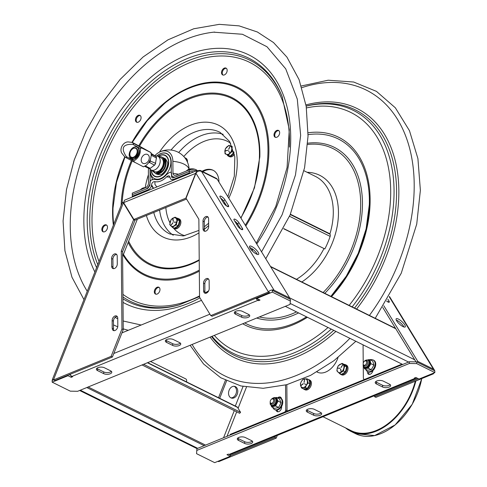 <?xml version="1.0" encoding="UTF-8"?>
<svg xmlns="http://www.w3.org/2000/svg" width="487" height="487" viewBox="0 0 487 487"><rect width="100%" height="100%" fill="white"/><g stroke="black" fill="none" stroke-linecap="round" stroke-linejoin="round"><path stroke-width="0.73" d="M153.484 188.341A18.695 8.401 -0.5 0 1 151.591 184.859L153.539 188.323M151.591 184.859C151.214 187.264 150.026 188.913 148.03 189.802A22.585 10.148 179.5 0 0 148.316 190.46M132.385 196.973A18.39 8.261 -0.5 0 1 132.3 196.237L148.03 189.802M156.796 155.974A14.214 9.496 116.3 0 1 158.135 154.933A14.214 9.496 116.3 0 1 171.211 162.001L171.321 174.054L172.051 176.142L172.721 176.696L174.462 177.122L176.111 176.763L189.254 171.381A18.39 8.261 -0.5 0 1 193.777 171.862A18.39 8.261 179.5 0 0 189.254 171.381L172.873 177.925L171.862 177.469L171.588 176.836L171.534 172.97L171.107 172.197L169.184 172.605L166.432 174.687A14.214 9.496 116.3 0 1 155 179.362L151.299 179.916L149.911 181.815L149.941 185.389L147.871 188.311L132.287 194.684L132.3 196.237M169.908 177.189L166.53 176.891A16.43 10.976 116.3 0 1 154.939 181.633L154.927 184.384L156.869 186.959M166.53 176.891C168.234 175.448 169.36 175.466 169.908 176.945L170.511 178.985L171.929 179.636L173.536 179.368A22.585 10.148 -0.5 0 1 174.961 179.557M196.273 170.84A18.39 8.261 179.5 0 0 189.236 169.835L189.266 172.934L173.536 179.368M151.591 184.439C152.108 182.522 153.222 181.584 154.939 181.633M190.892 173.043A18.39 8.261 179.5 0 0 189.266 172.934M150.087 169.196A14.214 9.496 116.3 0 0 150.033 170.663L150.136 182.716C149.649 185.912 148.078 188.11 145.43 189.309L132.287 194.684L132.275 193.138L145.418 187.763C147.165 186.965 148.188 185.51 148.486 183.392L148.383 171.339A16.43 10.976 116.3 0 1 148.608 168.277M154.842 155.645A16.43 10.976 116.3 0 1 159.547 152.09A16.43 10.976 116.3 0 1 172.867 161.325L172.97 173.378L173.165 174.346L174.261 175.338L176.093 175.21L189.236 169.835M159.547 152.09A20.43 20.43 0 0 1 188.804 166.578A16.43 10.976 116.3 0 1 189.066 169.172M150.233 169.348L150.215 170.456A13.88 9.271 -63.7 0 0 160.661 178.534A13.88 9.271 -63.7 0 0 170.894 161.903A13.88 9.271 -63.7 0 0 160.448 153.734A13.88 9.271 -63.7 0 0 157.727 155.286L156.857 155.98M157.398 173.889A8.729 5.832 -63.7 0 0 166.091 162.993A8.729 5.832 -63.7 0 0 163.462 157.837A8.729 5.832 -63.7 0 0 162.591 157.526M154.306 172.313A8.729 5.832 -63.7 0 0 155.426 173.317M162.914 157.788A8.541 5.71 116.3 0 1 165.83 162.993A8.541 5.71 116.3 0 1 158.056 173.622M155.195 172.97A8.541 5.71 116.3 0 1 154.592 172.453M164.064 159.48A7.713 5.15 116.3 0 1 165.458 163.364A7.713 5.15 116.3 0 1 165.373 164.643M162.287 170.87A7.713 5.15 116.3 0 1 160.369 172.325M160.278 172.447A8.078 5.4 -63.7 0 0 162.226 170.937A8.078 5.4 -63.7 0 0 165.385 164.557A8.078 5.4 -63.7 0 0 165.489 163.133A8.078 5.4 -63.7 0 0 163.711 158.774M186.436 381.838L186.448 381.814A2.313 1.711 -74.3 0 0 185.754 378.91L150.532 361.47M149.594 168.514A7.634 5.101 -63.7 0 0 151.14 169.993A7.634 5.101 -63.7 0 0 160.168 161.842A7.634 5.101 -63.7 0 0 157.916 156.309A7.634 5.101 -63.7 0 0 155.402 156.041M157.916 156.309L161.112 157.891A7.634 5.101 116.3 0 1 162.299 166.998A7.634 5.101 116.3 0 1 154.336 171.576L151.14 169.993A11.798 7.883 116.3 0 0 160.022 176.361A11.798 7.883 116.3 0 0 168.715 162.226A11.798 7.883 116.3 0 0 159.833 155.286A11.798 7.883 116.3 0 0 157.934 156.315M157.989 171.467L158.007 173.171L158.525 173.433L159.62 172.982L161.8 169.677A8.498 5.674 -63.7 0 0 162.013 157.167L161.495 156.911A8.498 5.674 -63.7 0 0 158.585 156.637M158.105 173.226L158.111 173.597L157.593 173.342L157.575 171.637M157.593 173.342L156.497 173.792L155.493 173.445L154.799 172.538M158.111 173.597L157.015 174.048L156.497 173.792M161.8 169.677L161.276 169.421L159.103 172.727L158.007 173.171M152.267 170.547A8.498 5.674 -63.7 0 0 153.953 172.142L154.47 172.398A8.498 5.674 -63.7 0 0 154.689 172.495M161.276 169.421A8.498 5.674 -63.7 0 0 161.495 156.911M153.953 172.142A8.498 5.674 -63.7 0 0 154.276 172.282L154.452 172.361M156.01 173.707L157.015 174.048M156.345 174.054L155.493 173.445M158.397 171.85A0.481 0.323 116.3 0 1 158.969 171.272A0.481 0.323 116.3 0 1 158.543 172.136A0.481 0.323 116.3 0 1 158.397 171.85M159.109 171.643A0.481 0.323 -63.7 0 0 158.92 172.021M156.467 172.642A0.481 0.323 116.3 0 1 157.039 172.063A0.481 0.323 116.3 0 1 156.607 172.928A0.481 0.323 116.3 0 1 156.467 172.642M157.173 172.435A0.481 0.323 -63.7 0 0 156.991 172.812M186.083 171.126L188.317 169.427L190.563 168.928L194.374 169.099L196.273 169.732L196.285 170.84M190.569 169.92L190.563 168.928M196.87 170.596L196.273 169.732M194.35 169.092A5.205 2.338 179.5 0 0 194.325 169.086A5.205 2.338 179.5 0 0 189.218 169.129A5.205 2.338 179.5 0 0 189.181 169.141L189.218 169.129M140.128 189.924L142.368 188.226L145.698 187.629M144.615 188.085L144.609 187.726M145.741 187.605A5.205 2.338 179.5 0 0 143.263 187.927A5.205 2.338 179.5 0 0 143.233 187.939M213.397 170.413A19.62 13.106 -63.7 0 0 202.823 171.68M218.949 182.071A19.62 13.106 -63.7 0 0 215.966 172.55A19.62 13.106 -63.7 0 0 213.032 170.225A19.62 13.106 -63.7 0 0 202.087 171.314M154.543 290.362A3.793 2.532 116.3 0 1 158.835 287.245A3.793 2.532 116.3 0 1 159.426 291.774A3.793 2.532 116.3 0 1 155.469 294.045A3.793 2.532 116.3 0 1 154.543 290.362M104.309 225.104A3.793 2.532 116.3 0 1 106.349 224.933A3.793 2.532 116.3 0 1 106.933 229.462A3.793 2.532 116.3 0 1 102.976 231.739A3.793 2.532 116.3 0 1 101.929 228.561A3.793 2.532 116.3 0 1 104.309 225.104M140.512 115.821A3.793 2.532 116.3 0 1 140.268 120.368A3.793 2.532 116.3 0 1 136.573 122.176A3.793 2.532 116.3 0 1 135.983 117.647A3.793 2.532 116.3 0 1 139.939 115.37A3.793 2.532 116.3 0 1 140.512 115.821M226.948 71.802A3.793 2.532 116.3 0 1 222.656 74.919A3.793 2.532 116.3 0 1 222.066 70.396A3.793 2.532 116.3 0 1 226.023 68.119A3.793 2.532 116.3 0 1 226.948 71.802M277.182 137.066A3.793 2.532 116.3 0 1 275.143 137.231A3.793 2.532 116.3 0 1 274.552 132.708A3.793 2.532 116.3 0 1 278.509 130.431A3.793 2.532 116.3 0 1 279.562 133.608A3.793 2.532 116.3 0 1 277.182 137.066M159.182 287.476A3.793 2.532 -63.7 0 0 155.286 290.733A3.793 2.532 -63.7 0 0 155.858 294.185M106.696 225.164A3.793 2.532 -63.7 0 0 105.046 225.469A3.793 2.532 -63.7 0 0 102.733 228.634A3.793 2.532 -63.7 0 0 103.372 231.873M140.286 115.602A3.793 2.532 -63.7 0 0 136.725 118.018A3.793 2.532 -63.7 0 0 136.969 122.31M226.37 68.35A3.793 2.532 -63.7 0 0 222.809 70.761A3.793 2.532 -63.7 0 0 223.046 75.059M278.856 130.656A3.793 2.532 -63.7 0 0 275.295 133.073A3.793 2.532 -63.7 0 0 275.539 137.371M214.718 32.075A156.083 104.273 -63.7 0 0 213.659 32.185A156.083 104.273 -63.7 0 0 93.102 132.732A156.083 104.273 -63.7 0 0 86.211 289.564A156.083 104.273 -63.7 0 0 86.765 290.477M232.043 146.252A5.394 3.604 116.3 0 0 231.343 146.344L231.343 146.374M234.107 152.839A5.394 3.604 116.3 0 1 228.427 156.181A5.394 3.604 116.3 0 1 227.155 154.787M234.436 154.416A5.394 3.604 116.3 0 1 229.389 156.656L228.427 156.181M186.466 160.211A5.394 3.604 -63.7 0 0 184.896 157.727A5.394 3.604 -63.7 0 0 184.743 157.66M187.44 162.153A5.394 3.604 -63.7 0 0 185.857 158.208L184.896 157.727M172.605 227.399A5.394 3.604 -63.7 0 0 173.506 228.153A5.394 3.604 -63.7 0 0 179.131 224.915A5.394 3.604 -63.7 0 0 178.291 218.48A5.394 3.604 -63.7 0 0 177.049 218.225M173.506 228.153L174.468 228.628A5.394 3.604 -63.7 0 0 180.093 225.39A5.394 3.604 -63.7 0 0 179.259 218.955L178.291 218.48M225 153.74L230.211 156.09L225 153.74L225.304 148.833L228.896 145.339L232.262 146.782M230.211 156.09L233.803 152.601L231.879 151.646L228.287 155.14M228.567 150.69L229.748 152.942M228.647 149.241L230.15 146.161L228.762 149.29M227.624 150.398L225.158 150.982L227.636 150.227M232.183 146.745L231.879 151.646M231.751 149.059A4.627 3.092 116.3 0 1 228.05 154.342A4.627 3.092 116.3 0 1 224.878 151.147A4.627 3.092 116.3 0 1 228.58 145.863A4.627 3.092 116.3 0 1 231.751 149.059M233.803 152.601L233.851 151.767M178.924 222.967A4.164 2.782 116.3 0 1 178.668 223.898M169.744 224.604L171.101 219.558L175.022 217.165L176.945 218.121L179.514 220.769L177.591 219.82L176.233 224.86L172.313 227.252L169.744 224.604M172.313 227.252L174.236 228.208L178.157 225.81L176.233 224.86M178.157 225.81L179.514 220.769M176.349 222.279L173.975 222.102M176.379 222.096L174.017 222.188L176.379 222.096M173.202 221.348L172.903 218.493L173.335 221.262M172.909 222.863L170.919 225.451L172.818 222.772M175.022 217.165L177.591 219.82M170.754 225.791A4.627 3.092 116.3 0 1 171.168 219.777A4.627 3.092 116.3 0 1 176.032 218.359A4.627 3.092 116.3 0 1 175.612 224.367A4.627 3.092 116.3 0 1 170.754 225.791M141.668 147.981L150.921 152.565L151.287 155.17L150.526 159.261L148.699 162.749L146.313 165.282L143.452 166.84L126.59 157.977L124.623 156.686L122.054 153.478A6.903 5.132 -60.7 0 1 121.062 151.153A6.903 5.132 -60.7 0 1 122.98 144.639A6.903 5.132 -60.7 0 1 128.519 141.954L132.105 142.405L141.668 147.981A10.629 7.908 119.3 0 0 141.035 148.267A10.629 7.908 119.3 0 0 140.408 148.596L132.805 144.335C122.785 144.012 120.636 148.109 126.364 156.619L133.968 160.887A10.629 7.908 119.3 0 0 134.193 162.238M126.59 157.977A10.629 7.908 -60.7 0 1 126.456 157.307A10.629 7.908 -60.7 0 1 126.364 156.619M132.805 144.335A10.629 7.908 -60.7 0 1 134.065 143.714C129.274 140.828 132.354 142.35 143.318 148.298L150.921 152.565M133.968 160.887C138.515 158.135 140.664 154.038 140.408 148.596M144.536 154.616A4.998 3.719 119.3 0 0 141.254 160.874A4.998 3.719 119.3 0 0 145.966 163.206A4.998 3.719 119.3 0 0 149.247 156.948A4.998 3.719 119.3 0 0 144.536 154.616M131.35 157.441L130.613 158.549A6.556 4.383 116.3 0 1 130.346 150.653A6.556 4.383 116.3 0 1 136.963 147.135A6.556 4.383 116.3 0 1 138.089 154.738A6.556 4.383 116.3 0 1 131.447 159.018L131.849 159.219A6.556 4.383 -63.7 0 0 138.503 154.939A6.556 4.383 -63.7 0 0 137.377 147.342A6.556 4.383 -63.7 0 0 137.17 147.244M130.522 156.711L130.492 157.508M129.901 153.575A5.454 3.646 -63.7 0 0 129.731 154.629L129.859 154.708M134.54 157.331L135.106 157.648A5.454 3.646 -63.7 0 0 137.827 151.573M131.447 159.018L131.971 157.727A5.168 3.452 -63.7 0 1 131.934 157.715M132.957 158.567L132.494 158.823L132.896 158.013L132.957 158.567M133.03 158.257L132.768 158.786M130.644 158.567L131.234 158.659L131.764 157.642M129.919 153.448A5.168 3.452 -63.7 0 0 129.913 153.502A5.168 3.452 -63.7 0 0 131.411 157.471A5.168 3.452 -63.7 0 0 132.872 157.691A5.168 3.452 -63.7 0 0 137.206 153.368A5.168 3.452 -63.7 0 0 135.995 148.206A5.168 3.452 -63.7 0 0 134.534 147.981A5.168 3.452 -63.7 0 0 131.934 149.424A5.168 3.452 -63.7 0 0 131.898 149.46M131.545 157.532A5.168 3.452 -63.7 0 0 131.679 157.605A5.168 3.452 -63.7 0 0 133.146 157.825A5.168 3.452 -63.7 0 0 137.48 153.502A5.168 3.452 -63.7 0 0 136.269 148.34A5.168 3.452 -63.7 0 0 136.129 148.279M134.333 148.127A4.931 3.293 -63.7 0 0 131.855 149.503A4.931 3.293 -63.7 0 0 129.932 153.393A4.931 3.293 -63.7 0 0 132.75 157.386A4.931 3.293 -63.7 0 0 137.127 152.291A4.931 3.293 -63.7 0 0 134.333 148.127M135.009 157.593A5.168 3.452 -63.7 0 0 135.593 157.204M134.771 157.459A4.882 3.263 -63.7 0 0 136.689 155.803M151.11 153.399L156.065 156.558L151.22 154.16M151.287 155.274L156.552 158.062L156.12 156.571M148.638 162.828L149.533 162.445L154.592 165.227L155.676 163.364L150.349 161.045L150.27 159.894M155.712 156.26L156.065 156.558A7.591 5.071 116.3 0 1 156.43 157.806L155.444 163.565A7.591 5.071 116.3 0 1 154.623 164.971L150.264 168.356L145.357 165.927M154.641 164.983A7.22 4.821 -63.7 0 0 155.469 163.577M149.132 168.532L150.264 168.356A7.591 5.071 116.3 0 1 149.083 168.508L144.651 166.317M283.769 228.61L324.847 248.948A60.93 40.707 -63.7 0 0 330.143 236.39A2.49 1.662 -63.7 0 0 329.961 234.21L329.93 234.125A0.56 0.371 116.3 0 1 329.949 233.827A59.511 39.757 -63.7 0 0 315.369 176.385L303.985 170.748M296.473 279.319A59.511 39.757 -63.7 0 0 323.916 248.693M324.847 248.948L283.69 228.774M226.595 380.864L219.625 398.512M230.941 397.879A6.069 4.48 -74.3 0 1 228.969 390.641A6.069 4.48 -74.3 0 1 234.807 386.41A6.069 4.48 -74.3 0 1 235.385 386.635A6.069 4.48 -74.3 0 1 237.358 393.867A6.069 4.48 -74.3 0 1 231.52 398.098A6.069 4.48 -74.3 0 1 230.941 397.879M217.872 461.347A4.34 0.402 -158.4 0 0 218.59 461.566L218.066 461.268M225.426 380.292L218.535 397.733M230.911 397.861A6.069 4.48 105.7 0 0 236.219 393.119A6.069 4.48 105.7 0 0 234.162 386.294M434.617 370.753A4.34 2.977 -31.4 0 0 434.331 369.943A4.34 2.977 -31.4 0 0 433.406 369.122L417.785 361.391L383.829 305.775M387.883 299.195L388.985 300.99A3.47 1.004 -137.9 0 1 389.247 302.171A3.47 1.004 -137.9 0 1 386.696 301.173M403.017 326.619A6.069 1.753 -137.9 0 1 397.879 322.467A6.069 1.753 -137.9 0 1 396.205 318.778A6.069 1.753 -137.9 0 1 398.409 319.076A6.069 1.753 -137.9 0 1 403.546 323.228A6.069 1.753 -137.9 0 1 405.221 326.917A6.069 1.753 -137.9 0 1 403.017 326.619M432.626 373.499L433.515 373.645A4.34 2.977 -31.4 0 0 434.075 372.908M417.146 362.103L417.785 361.391M415.995 361.865L382.758 307.437M387.256 301.581L386.855 300.917M403.918 326.99A6.069 1.753 42.1 0 0 397.167 320.452A6.069 1.753 42.1 0 0 396.266 320.081M277.292 435.421L276.226 438.117L274.936 437.472L275.453 436.169M230.211 455.771L274.936 437.472M276.226 438.117L218.773 461.615M285.011 411.972L285.766 410.06L287.056 410.699L286.855 411.217M285.546 385.016L285.766 410.06M277.523 397.958A3.756 2.508 116.3 0 1 280.427 397.118A3.756 2.508 116.3 0 1 281.516 398.804M281.626 406.395L281.632 407.095A3.756 2.508 116.3 0 1 279.185 411.442A3.756 2.508 116.3 0 1 276.111 410.127M286.831 384.675L287.056 410.699M277.322 410.054A3.756 2.508 -63.7 0 0 277.876 411.789M281.005 397.581A3.756 2.508 -63.7 0 0 279.812 397.867M374.053 395.834L374.588 396.71L375.879 397.349L433.333 373.846M374.588 396.71L418.461 378.764M363.253 366.394L363.357 378.32L364.142 379.598M370.09 359.759A3.756 2.508 116.3 0 1 371.733 359.692M363.229 363.199L363.065 344.845M372.951 370.51A3.756 2.508 116.3 0 1 369.925 374.326A3.756 2.508 116.3 0 1 367.417 372.001L367.411 371.459M368.702 372.025L368.708 372.64A3.756 2.508 -63.7 0 0 369.262 374.406M203.536 283.136A3.756 2.508 116.3 0 1 205.064 279.489A3.756 2.508 116.3 0 1 208.004 278.619A3.756 2.508 116.3 0 1 209.136 280.841L209.203 288.596A3.756 2.508 116.3 0 1 207.675 292.243A3.756 2.508 116.3 0 1 204.735 293.113A3.756 2.508 116.3 0 1 203.603 290.891L203.536 283.136L204.826 283.775L204.893 291.53A3.756 2.508 -63.7 0 0 205.453 293.29M208.582 279.081A3.756 2.508 -63.7 0 0 204.826 283.775M208.661 226.583A3.756 2.508 116.3 0 1 207.133 230.223A3.756 2.508 116.3 0 1 204.193 231.1A3.756 2.508 116.3 0 1 203.061 228.878L202.994 221.116A3.756 2.508 116.3 0 1 204.522 217.476A3.756 2.508 116.3 0 1 207.462 216.605A3.756 2.508 116.3 0 1 208.594 218.827L208.661 226.583M208.04 217.068A3.756 2.508 -63.7 0 0 204.284 221.762L204.351 229.517A3.756 2.508 -63.7 0 0 204.911 231.276M186.101 198.337L185.815 198.191L195.707 173.147L197.284 170.426L198.733 170.633A4.34 2.904 116.3 0 1 200.693 170.62A4.34 2.904 116.3 0 1 201.551 171.43C199.256 170.517 197.387 171.107 195.951 173.214L186.052 198.264L198.866 219.247L199.548 297.204L210.78 315.594L212.07 316.233L269.707 292.529M185.815 198.191L133.87 219.442L135.161 220.081L186.545 199.061M197.284 170.426L124.538 200.187L123.607 202.641L133.87 219.442M123.942 203.182L123.369 202.902C122.079 201.91 122.134 202.056 123.528 203.347M123.722 202.829L122.42 202.257L52.34 379.653A4.34 0.402 21.6 0 1 53.485 379.811L54.775 380.45M198.733 170.633L198.733 171.101M240.669 228.993L237.644 224.032A3.47 1.004 42.1 0 0 234.74 221.159M226.625 205.995L223.6 201.034A3.47 1.004 42.1 0 0 220.696 198.154M257.331 254.403A6.069 1.753 42.1 0 0 250.58 247.865A6.069 1.753 42.1 0 0 249.679 247.493M289.071 298.683L289.716 297.971L274.096 290.24A4.34 2.977 148.6 0 0 268.416 291.89L269.524 292.73M200.693 170.62L216.313 178.358A4.34 2.904 116.3 0 1 217.172 179.161L289.716 297.971M238.886 222.656L242.398 228.409A3.47 1.004 -137.9 0 1 242.66 229.59A3.47 1.004 -137.9 0 1 240.432 228.829A3.47 1.004 -137.9 0 1 237.766 226.114L234.253 220.368A3.47 1.004 -137.9 0 1 233.991 219.187A3.47 1.004 -137.9 0 1 236.225 219.947A3.47 1.004 -137.9 0 1 238.886 222.656L237.644 224.032M228.354 205.411A3.47 1.004 -137.9 0 1 228.616 206.585A3.47 1.004 -137.9 0 1 226.388 205.831A3.47 1.004 -137.9 0 1 223.722 203.116L220.209 197.369A3.47 1.004 -137.9 0 1 219.947 196.188A3.47 1.004 -137.9 0 1 222.175 196.949A3.47 1.004 -137.9 0 1 224.842 199.658L228.354 205.411L227.417 206.445M256.43 254.037A6.069 1.753 -137.9 0 1 251.292 249.88A6.069 1.753 -137.9 0 1 249.618 246.197A6.069 1.753 -137.9 0 1 251.822 246.489A6.069 1.753 -137.9 0 1 256.959 250.641A6.069 1.753 -137.9 0 1 258.634 254.33A6.069 1.753 -137.9 0 1 256.43 254.037M52.937 380.128A4.34 0.402 21.6 0 1 52.34 379.653M122.608 256.479L137.34 219.193M210.78 315.594L268.234 292.09M111.127 356.362L121.957 328.944L123.248 329.583L112.418 357.001L111.127 356.362L53.673 379.866M112.418 357.001L54.964 380.505M117.751 318.224L117.817 325.98A3.756 2.508 116.3 0 1 116.29 329.626A3.756 2.508 116.3 0 1 113.349 330.496A3.756 2.508 116.3 0 1 112.217 328.275L112.15 320.519A3.756 2.508 116.3 0 1 113.678 316.873A3.756 2.508 116.3 0 1 116.618 316.002A3.756 2.508 116.3 0 1 117.751 318.224M117.19 316.465A3.756 2.508 -63.7 0 0 113.441 321.158L113.508 328.914A3.756 2.508 -63.7 0 0 114.068 330.673M117.209 256.211L117.276 263.966A3.756 2.508 116.3 0 1 115.748 267.613A3.756 2.508 116.3 0 1 112.807 268.483A3.756 2.508 116.3 0 1 111.675 266.261L111.608 258.506A3.756 2.508 116.3 0 1 113.136 254.859A3.756 2.508 116.3 0 1 116.076 253.989A3.756 2.508 116.3 0 1 117.209 256.211M116.655 254.451A3.756 2.508 -63.7 0 0 112.899 259.145L112.966 266.9A3.756 2.508 -63.7 0 0 113.526 268.66M53.485 379.811L123.369 202.902L133.633 219.704L134.923 220.343L134.589 219.801M123.248 329.583L122.566 251.627L134.923 220.343M133.633 219.704L121.275 250.988L121.957 328.944M121.275 250.988L122.566 251.627M201.472 300.357L121.939 332.889M258.573 299.347L258.585 300.656L257.94 300.333L71.997 376.402A3.872 2.295 -112.2 0 1 70.073 374.32M257.94 300.333A3.872 2.295 -112.2 0 1 256.022 298.257M235.483 314.164A4.627 2.082 -0.5 0 1 234.308 312.794A4.627 2.082 -0.5 0 1 237.272 310.822A4.627 2.082 -0.5 0 1 242.38 311.339L248.553 314.395A4.627 2.082 -0.5 0 1 249.734 315.765A4.627 2.082 -0.5 0 1 246.763 317.737A4.627 2.082 -0.5 0 1 241.655 317.22L235.483 314.164L235.471 312.435L241.643 315.491A4.627 2.082 179.5 0 0 249.307 314.906M234.716 311.923A4.627 2.082 179.5 0 0 235.471 312.435M97.54 370.589A4.627 2.082 -0.5 0 1 96.365 369.219A4.627 2.082 -0.5 0 1 99.33 367.253A4.627 2.082 -0.5 0 1 104.437 367.77L110.61 370.826A4.627 2.082 -0.5 0 1 111.791 372.196A4.627 2.082 -0.5 0 1 108.826 374.168A4.627 2.082 -0.5 0 1 103.713 373.645L97.54 370.589L97.528 368.86L103.701 371.916A4.627 2.082 179.5 0 0 111.365 371.331M96.773 368.355A4.627 2.082 179.5 0 0 97.528 368.86M166.511 342.373A4.627 2.082 -0.5 0 1 165.337 341.003A4.627 2.082 -0.5 0 1 168.301 339.037A4.627 2.082 -0.5 0 1 173.409 339.555L179.581 342.611A4.627 2.082 -0.5 0 1 180.762 343.98A4.627 2.082 -0.5 0 1 177.798 345.953A4.627 2.082 -0.5 0 1 172.684 345.435L166.511 342.373L166.499 340.644L172.672 343.7A4.627 2.082 179.5 0 0 180.336 343.122M165.744 340.139A4.627 2.082 179.5 0 0 166.499 340.644M71.997 376.402L72.642 376.719L71.199 377.309L67.967 375.714L67.967 375.185M71.187 375.824L71.199 377.309M69.288 374.643L70.761 375.374M256.795 297.941L256.801 298.464L260.028 300.065L258.585 300.656M256.801 298.464L272.324 292.115L272.312 290.386L290.459 299.371L290.063 304.393L77.634 391.292L70.317 391.158L52.17 382.173L67.967 375.714M52.17 382.173L52.152 380.444L53.613 379.848M272.324 292.115L290.471 301.1M230.193 435.037L230.187 434.398L401.988 364.118M230.199 454.639L230.211 456.301L226.985 454.7L228.427 454.109L229.073 454.432L415.021 378.362A3.872 2.295 67.8 0 0 416.458 378.49A3.872 2.295 67.8 0 0 417.03 378.058M229.073 454.432A3.872 2.295 67.8 0 0 230.509 454.554L416.458 378.49M251.529 440.601A4.627 2.082 -0.5 0 1 252.71 441.971A4.627 2.082 -0.5 0 1 249.74 443.943A4.627 2.082 -0.5 0 1 244.632 443.426L238.46 440.37A4.627 2.082 -0.5 0 1 237.285 439A4.627 2.082 -0.5 0 1 240.249 437.028A4.627 2.082 -0.5 0 1 245.357 437.545L251.529 440.601M237.693 438.13A4.627 2.082 179.5 0 0 238.447 438.641L244.62 441.697A4.627 2.082 179.5 0 0 252.284 441.112M389.472 384.176A4.627 2.082 -0.5 0 1 390.653 385.546A4.627 2.082 -0.5 0 1 387.682 387.512A4.627 2.082 -0.5 0 1 382.575 386.995L376.402 383.939A4.627 2.082 -0.5 0 1 375.221 382.569A4.627 2.082 -0.5 0 1 378.192 380.597A4.627 2.082 -0.5 0 1 383.299 381.12L389.472 384.176M375.635 381.698A4.627 2.082 179.5 0 0 376.39 382.21L382.563 385.266A4.627 2.082 179.5 0 0 390.227 384.681M320.501 412.392A4.627 2.082 -0.5 0 1 321.682 413.761A4.627 2.082 -0.5 0 1 318.711 415.728A4.627 2.082 -0.5 0 1 313.604 415.21L307.431 412.154A4.627 2.082 -0.5 0 1 306.25 410.784A4.627 2.082 -0.5 0 1 309.221 408.812A4.627 2.082 -0.5 0 1 314.328 409.336L320.501 412.392M306.664 409.914A4.627 2.082 179.5 0 0 307.419 410.425L313.591 413.481A4.627 2.082 179.5 0 0 321.256 412.897M415.021 378.362L414.376 378.046L415.819 377.455L419.045 379.05L434.848 372.592L434.83 370.863L416.683 361.878L409.366 361.744L409.378 363.472L416.702 363.606L416.683 361.878M196.937 448.643L196.541 453.665L196.937 448.643L409.366 361.744M196.949 450.372L409.378 363.472M230.211 456.301L214.688 462.65L196.541 453.665M416.702 363.606L434.848 372.592M86.796 387.542L204.193 445.672M88.159 386.988L205.557 445.118M147.664 362.645L237.011 406.882A2.764 1.851 116.3 0 1 237.553 407.394L240.56 412.312L143.604 364.306M142.034 364.946L239.671 413.293L240.56 412.312M234.284 410.626L223.57 437.746M402.7 364.471L285.303 306.341M415.868 380.992A56.693 37.876 116.3 0 1 350.719 431.275A56.693 37.876 116.3 0 1 345.575 427.909M415.283 381.23A55.95 37.377 116.3 0 1 351.048 430.611L322.991 416.726M316.952 371.94A18.512 12.37 -63.7 0 0 317.299 372.123A18.512 12.37 -63.7 0 0 338.039 357.513M317.956 372.415A18.512 12.37 116.3 0 1 317.128 371.843M281.626 406.828A3.519 2.35 116.3 0 1 281.194 407.095M303.456 388.882A5.394 3.604 -63.7 0 0 304.058 389.302A5.394 3.604 -63.7 0 0 309.683 386.063A5.394 3.604 -63.7 0 0 308.843 379.629A5.394 3.604 -63.7 0 0 308.228 379.422M304.058 389.302L305.02 389.777A5.394 3.604 -63.7 0 0 310.645 386.544A5.394 3.604 -63.7 0 0 309.811 380.103L308.843 379.629M339.689 373.523A5.394 3.604 -63.7 0 0 340.632 374.339A5.394 3.604 -63.7 0 0 346.257 371.1A5.394 3.604 -63.7 0 0 345.423 364.666A5.394 3.604 -63.7 0 0 344.102 364.416M340.632 374.339L341.6 374.813A5.394 3.604 -63.7 0 0 347.225 371.581A5.394 3.604 -63.7 0 0 346.385 365.147L345.423 364.666M309.008 385.564A4.164 2.782 116.3 0 1 308.709 386.13A4.164 2.782 116.3 0 1 308.356 386.654M301.49 387.932L303.413 388.882L307.285 388.449L305.367 387.494L301.49 387.932L300.345 383.799L301.435 381.376L303.078 379.227L306.95 378.789L308.094 382.922L306.457 385.071L305.367 387.494M307.285 388.449L310.018 383.872L308.874 379.738L306.95 378.789M310.018 383.872L308.094 382.922M304.034 382.362L304.606 379.227L304.168 382.344M303.304 383.799L300.923 385.601L303.261 383.653M306.299 384.846L304.399 383.671M306.457 385.071A4.627 3.092 116.3 0 1 301.581 387.183A4.627 3.092 116.3 0 1 301.435 381.376A4.627 3.092 116.3 0 1 306.311 379.263A4.627 3.092 116.3 0 1 306.457 385.071M346.062 369.073A4.164 2.782 116.3 0 1 345.971 369.523A4.164 2.782 116.3 0 1 345.837 369.974M346.622 366.851L343.986 364.306L342.069 363.351L344.699 365.901L346.622 366.851L345.356 371.898L343.432 370.948L339.53 373.444L336.894 370.899L337.254 368.233L338.161 365.847L342.069 363.351M345.356 371.898L341.454 374.393L339.53 373.444M340.723 368.976L341.217 371.709L340.59 369.061M340.991 367.466L342.854 364.751L341.083 367.551M339.847 368.342L337.515 368.148L339.889 368.166M337.534 368.148L339.871 368.166M344.699 365.901L343.432 370.948M343.792 368.288A4.627 3.092 116.3 0 1 339.421 372.628A4.627 3.092 116.3 0 1 337.254 368.233A4.627 3.092 116.3 0 1 341.618 363.892A4.627 3.092 116.3 0 1 343.792 368.288M270.352 402.585L270.662 403.279A2.892 1.93 -63.7 0 0 271.338 404.027A2.892 1.93 -63.7 0 0 273.268 403.65A2.892 1.93 -63.7 0 0 274.747 401.02A2.892 1.93 -63.7 0 0 273.907 398.841A2.892 1.93 -63.7 0 0 272.903 398.75L272.166 398.926A2.338 1.558 -63.7 0 0 271.417 399.297A2.338 1.558 -63.7 0 0 270.352 402.585A2.338 1.558 -63.7 0 0 272.458 402.889A2.338 1.558 -63.7 0 0 273.676 400.223A2.338 1.558 -63.7 0 0 272.166 398.926M363.326 364.55L363.637 365.25A2.892 1.93 -63.7 0 0 364.313 365.993A2.892 1.93 -63.7 0 0 364.367 366.017A2.892 1.93 -63.7 0 0 367.35 364.215A2.892 1.93 -63.7 0 0 366.881 360.806A2.892 1.93 -63.7 0 0 366.827 360.782A2.892 1.93 -63.7 0 0 365.877 360.715L365.14 360.891A2.338 1.558 -63.7 0 0 363.515 362.365A2.338 1.558 -63.7 0 0 363.326 364.55A2.338 1.558 -63.7 0 0 363.917 365.171A2.338 1.558 -63.7 0 0 366.34 363.692A2.338 1.558 -63.7 0 0 365.907 360.946A2.338 1.558 -63.7 0 0 365.14 360.891M368.556 367.655L368.227 368.215L371.246 369.706L370.053 370.004L367.405 370.157L364.386 368.665L364.246 368.166A4.998 3.342 -63.7 0 0 364.854 368.61L367.758 368.269A4.998 3.342 -63.7 0 0 368.556 367.655L370.589 364.233A4.998 3.342 -63.7 0 0 370.777 363.18L369.907 360.1A4.998 3.342 -63.7 0 0 369.298 359.656L368.148 359.729M364.014 367.496L364.246 368.166M371.246 369.706L373.937 365.171L370.917 363.679L370.589 364.233M373.937 365.171L372.78 361.092L369.767 359.601L369.907 360.1M370.777 363.18L370.917 363.679M368.227 368.215L367.758 368.269M364.854 368.61L364.386 368.665M275.605 405.957L275.125 406.067A4.998 3.342 -63.7 0 0 275.898 405.379L275.605 405.957L278.619 407.449L281.029 402.743L279.526 398.95L276.513 397.453L276.695 397.922A4.998 3.342 -63.7 0 0 276.032 397.569L275.088 397.733M271.697 406.876L271.515 406.408A4.998 3.342 -63.7 0 0 272.172 406.761L271.697 406.876L274.711 408.368L278.619 407.449M272.172 406.761L275.125 406.067M278.01 401.245L277.718 401.824A4.998 3.342 -63.7 0 0 277.827 400.783L281.029 402.743M277.827 400.783L276.695 397.922M275.898 405.379L277.718 401.824M271.137 405.604L271.515 406.408M276.032 397.569L276.513 397.453M365.81 369.371A6.416 4.286 -63.7 0 0 367.502 371.502L368.117 371.812A6.416 4.286 -63.7 0 0 374.807 367.959A6.416 4.286 -63.7 0 0 373.815 360.307L373.194 359.996A6.416 4.286 -63.7 0 0 370.473 359.948M367.502 371.502A6.416 4.286 -63.7 0 0 374.193 367.655A6.416 4.286 -63.7 0 0 373.194 359.996M272.848 407.449A6.416 4.286 -63.7 0 0 274.528 409.537L275.143 409.841A6.416 4.286 -63.7 0 0 281.833 405.994A6.416 4.286 -63.7 0 0 280.841 398.336L280.226 398.031A6.416 4.286 -63.7 0 0 277.547 397.964M274.528 409.537A6.416 4.286 -63.7 0 0 281.218 405.689A6.416 4.286 -63.7 0 0 280.226 398.031M171.564 176.544A20.43 9.18 -0.5 0 1 172.648 176.653M189.029 169.184A20.43 9.18 179.5 0 0 172.867 161.325M178.479 174.236A20.43 9.18 179.5 0 0 172.97 173.378M150.033 170.663A18.695 8.401 179.5 0 0 150.288 171.868M151.39 170.115A11.505 7.689 -63.7 0 0 160.016 176.099A11.505 7.689 -63.7 0 0 168.453 161.325A11.505 7.689 -63.7 0 0 158.165 156.43M159.103 172.727L159.62 172.982M160.607 171.826L160.089 171.57M173.53 228.16A51.896 34.674 -63.7 0 0 184.883 235.738M230.661 143.294A51.896 34.674 -63.7 0 0 183.782 156.534M165.83 207.535A51.896 34.674 -63.7 0 0 169.957 222.778M223.204 134.339A56.529 37.761 -63.7 0 0 178.68 152.504M159.59 210.086A56.529 37.761 -63.7 0 0 167.741 230.254A56.529 37.761 -63.7 0 0 173.244 235.239M227.867 196.681L234.302 176.239L234.831 156.838L229.657 141.534L220.1 132.385A56.675 37.858 -63.7 0 0 171.028 150.045M153.77 212.472A56.675 37.858 -63.7 0 0 160.887 227.015A56.675 37.858 -63.7 0 0 169.811 233.949L183.246 235.964L198.964 230.394M225.256 204.905A62.409 41.693 -63.7 0 0 225.597 204.309M228.787 198.185A62.409 41.693 -63.7 0 0 221.494 126.912A62.409 41.693 -63.7 0 0 159.413 152.157M148.413 174.699A62.409 41.693 -63.7 0 0 145.229 187.623M146.386 215.491A62.409 41.693 -63.7 0 0 153.709 229.614A62.409 41.693 -63.7 0 0 198.988 232.877M204.351 229.188A62.409 41.693 -63.7 0 0 208.655 225.615M128.653 241.181A92.244 61.624 -63.7 0 0 136.007 252.808A92.244 61.624 -63.7 0 0 199.22 259.784M236.694 224.367A92.244 61.624 -63.7 0 0 237.272 223.503M240.815 217.89A92.244 61.624 -63.7 0 0 237.218 101.722A92.244 61.624 -63.7 0 0 139.519 146.252M132.147 161.094A92.244 61.624 -63.7 0 0 122.152 202.945M240.98 218.152L254.47 187.848L259.827 156.838A93.127 62.214 -63.7 0 0 216.545 93.248A93.127 62.214 -63.7 0 0 138.746 145.832M131.374 160.655A93.127 62.214 -63.7 0 0 121.129 205.52M128.166 242.404A93.127 62.214 -63.7 0 0 135.222 253.368A93.127 62.214 -63.7 0 0 199.226 260.314M245.278 225.195A104.023 69.495 -63.7 0 0 256.15 105.362A104.023 69.495 -63.7 0 0 164.959 103.025L147.135 120.806L132.239 142.447M124.989 156.966L116.496 182.418L113.033 207.894A104.023 69.495 -63.7 0 0 113.715 224.294M123.448 254.354A104.023 69.495 -63.7 0 0 128.757 261.836A104.023 69.495 -63.7 0 0 199.311 270.102M245.795 226.035A104.906 70.085 -63.7 0 0 244.304 91.337A104.906 70.085 -63.7 0 0 131.965 142.387M124.763 156.808A104.906 70.085 -63.7 0 0 113.368 225.171M123.144 255.121A104.906 70.085 -63.7 0 0 128.495 262.657A104.906 70.085 -63.7 0 0 199.323 271.162M122.937 294.355A132.531 88.537 -63.7 0 0 199.536 295.938M205.191 292.888A132.531 88.537 -63.7 0 0 208.68 290.812M289.418 147.08A132.531 88.537 -63.7 0 0 174.2 70.512A132.531 88.537 -63.7 0 0 99.019 261.495M282.46 97.485A134.534 89.876 -63.7 0 0 269.81 76.094A134.534 89.876 -63.7 0 0 139.574 96.42A134.534 89.876 -63.7 0 0 97.777 264.636M122.961 296.979A134.534 89.876 -63.7 0 0 179.849 304.704M256.265 243.19L275.733 206.573L287.087 167.504L289.272 129.676L282.156 96.688A135.873 90.771 -63.7 0 0 269.055 74.292A135.873 90.771 -63.7 0 0 136.19 96.31A135.873 90.771 -63.7 0 0 96.59 267.637M122.98 298.823A135.873 90.771 -63.7 0 0 179.033 304.941L199.542 296.571M252.077 250.726A138.838 92.749 -63.7 0 0 253.009 249.447M256.777 244.03A138.838 92.749 -63.7 0 0 269.877 71.656A138.838 92.749 -63.7 0 0 132.647 95.349A138.838 92.749 -63.7 0 0 94.874 271.977M123.01 302.384A138.838 92.749 -63.7 0 0 199.956 297.874M131.234 158.659L130.82 158.458M149.533 162.445A7.591 5.071 -63.7 0 0 150.349 161.045M150.24 160.174A7.305 4.876 116.3 0 1 148.724 162.768M290.404 214.243L329.949 233.827M290.295 214.499L329.93 234.125M290.27 214.554L329.961 234.21M289.534 216.277L330.143 236.39M235.324 406.048L243.056 386.465M433.406 369.122L389.265 296.833M246.452 387.128L238.094 408.276M236.694 411.819L227.009 436.34M388.985 300.99L388.048 302.031M203.603 290.891L204.893 291.53M203.061 228.878L204.351 229.517M195.932 173.256L123.607 202.641M217.172 179.161L201.551 171.43L274.096 290.24M242.398 228.409L241.461 229.45M224.842 199.658L223.6 201.034M268.416 291.89L195.951 173.214M112.15 320.519L113.441 321.158M112.217 328.275L113.508 328.914M111.675 266.261L112.966 266.9M111.608 258.506L112.899 259.145M202.994 221.116L204.284 221.762M113.8 353.489L209.909 314.176M241.655 317.22L241.643 315.491M103.713 373.645L103.701 371.916M172.684 345.435L172.672 343.7M244.632 443.426L244.62 441.697M238.46 440.37L238.447 438.641M382.575 386.995L382.563 385.266M376.402 383.939L376.39 382.21M313.604 415.21L313.591 413.481M307.431 412.154L307.419 410.425M197.704 448.332L80.306 390.197M147.397 362.754L237.553 407.394M395.761 328.725L270.675 266.785M289.643 297.849L414.729 359.79M290.185 303.425L408.599 362.06M400.113 420.287A56.504 37.749 -63.7 0 0 421.742 378.588A56.693 37.876 116.3 0 1 355.528 433.661L374.631 435.579L395.146 424.944L412.221 404.301L421.797 378.563M368.556 359.911A4.444 2.971 116.3 0 1 368.677 359.966A4.444 2.971 116.3 0 1 369.365 365.268A4.444 2.971 116.3 0 1 364.733 367.928A4.444 2.971 116.3 0 1 364.617 367.868M364.836 360.995A3.89 2.599 116.3 0 1 365.244 360.648A3.89 2.599 116.3 0 1 368.957 361.999A3.89 2.599 116.3 0 1 366.084 367.131A3.89 2.599 116.3 0 1 363.229 364.252M364.733 367.928L364.489 367.807A4.444 2.971 -63.7 0 0 369.122 365.147A4.444 2.971 -63.7 0 0 368.434 359.844L365.274 360.386L364.349 361.299M275.581 397.946A4.444 2.971 116.3 0 1 275.703 398.001A4.444 2.971 116.3 0 1 276.391 403.297A4.444 2.971 116.3 0 1 271.764 405.963L271.515 405.841A4.444 2.971 -63.7 0 0 276.147 403.175A4.444 2.971 -63.7 0 0 275.459 397.879C274.765 397.319 273.621 397.581 272.014 398.658L271.381 399.334M271.862 399.03A3.89 2.599 116.3 0 1 272.014 398.89A3.89 2.599 116.3 0 1 275.952 399.827A3.89 2.599 116.3 0 1 273.201 405.129A3.89 2.599 116.3 0 1 270.255 402.28M307.12 172.301A62.409 41.693 116.3 0 1 328.999 182.68A62.409 41.693 116.3 0 1 301.83 281.973M307.632 144.475A92.244 61.624 116.3 0 1 346.701 159.48A92.244 61.624 116.3 0 1 323.155 292.529M296.54 311.899A92.244 61.624 116.3 0 1 259.394 316.94M307.717 143.208A93.942 62.762 116.3 0 1 348.211 158.403A93.942 62.762 116.3 0 1 324.786 293.338M298.592 312.916A93.942 62.762 116.3 0 1 256.71 318.035M249.222 314.833A93.942 62.762 116.3 0 1 247.901 314.072M308.076 134.668A103.201 68.947 116.3 0 1 353.708 151.201A103.201 68.947 116.3 0 1 369.31 204.723A103.201 68.947 116.3 0 1 330.892 296.364L346.269 276.208L358.268 253.222L366.114 228.872L369.31 204.723M306.518 316.842A103.201 68.947 116.3 0 1 244.748 322.93M308.101 132.787A104.906 70.085 116.3 0 1 354.219 149.637A104.906 70.085 116.3 0 1 331.501 296.662M307.4 317.281A104.906 70.085 116.3 0 1 242.709 323.764M306.445 107.937A132.531 88.537 116.3 0 1 370.613 128.154A132.531 88.537 116.3 0 1 349.149 305.404M328.043 327.501A132.531 88.537 116.3 0 1 214.298 335.385M306.165 106.142A135.496 90.521 116.3 0 1 373.511 126.413A135.496 90.521 116.3 0 1 354.189 304.278A135.496 90.521 116.3 0 1 352.156 306.889M331.27 329.102A135.496 90.521 116.3 0 1 212.028 336.316M306.159 106.087A136.835 91.41 116.3 0 1 375.848 126.139A136.835 91.41 116.3 0 1 356.332 305.757A136.835 91.41 116.3 0 1 354.542 308.07M333.747 330.326A136.835 91.41 116.3 0 1 211.516 336.523M305.964 104.918A138.838 92.749 116.3 0 1 377.809 124.964A138.838 92.749 116.3 0 1 356.569 309.075M335.914 331.397A138.838 92.749 116.3 0 1 210.08 337.114M301.885 87.642A159.432 106.507 116.3 0 1 390.032 108.948A159.432 106.507 116.3 0 1 369.396 315.43M349.903 338.325A159.432 106.507 116.3 0 1 192.115 344.461M170.767 172.1L171.302 172.142M174.133 179.898L171.929 179.636M174.991 177.219L174.042 177.11M150.215 170.456A18.512 18.512 0 0 0 152.662 179.386M159.846 153.935A18.512 18.512 0 0 0 157.727 155.286M163.462 157.837L165.653 158.92L167.516 162.311C168.77 166.03 163.273 174.541 160.82 174.449L157.904 174.565L156.93 174.078M204.333 226.802L208.637 223.253M224.72 202.866L224.197 203.785M237.455 223.746L236.859 224.629M205.411 293.235L208.339 291.415M252.278 248.9L251.438 250.05M213.659 32.185L242.423 34.26L266.967 46.74L285.717 68.831L297.289 99.135L300.656 135.423L295.481 174.961L282.119 214.755L261.549 251.846M86.211 289.564L87.258 291.263M115.066 317.421L117.757 318.748M123.174 321.006L141.175 325.018M265.774 258.755L290.088 214.986L304.57 167.784L308.04 136.165L306.201 106.349L299.079 79.618L286.934 57.125L273.499 42.533L257.373 31.99L239.08 25.866L219.241 24.35L193.741 28.77L167.978 39.837L143.056 57.016L120.033 79.533L101.485 103.956L86.016 131.119L74.207 160.022L66.488 189.601L63.073 221.007L64.911 250.622L71.954 277.2L83.965 299.602M113.471 324.908L117.738 326.832M123.241 328.865L128.245 330.308M230.15 146.161L228.622 149.223M227.599 150.227L225.128 150.976M173.177 221.317L172.745 218.547M172.788 222.766L170.888 225.438M136.963 147.135L137.377 147.342M131.849 159.219L131.435 159.012M131.04 158.762L130.626 158.561M434.331 369.943L389.472 296.48M197.01 448.612L79.612 390.483M395.547 328.378L270.462 266.438M350.719 431.275L355.528 433.661M304.01 382.338L304.582 379.203M303.231 383.653L300.85 385.454M340.565 369.036L341.058 371.77M340.961 367.454L342.824 364.739M364.489 367.807L363.162 366.121L363.174 363.679M271.515 405.841L270.188 404.155L270.2 401.714M301.356 85.974L328.177 80.215L353.653 82.017L376.457 91.373L395.328 107.785L409.464 130.674L417.925 158.64L420.372 190.301L416.732 224.105L401.258 273.207L375.233 318.321M355.863 341.277L333.93 360.709L310.609 375.374L286.746 384.7L263.211 388.297L240.901 385.966L220.733 377.748L203.566 363.984L190.107 345.283"/></g></svg>
